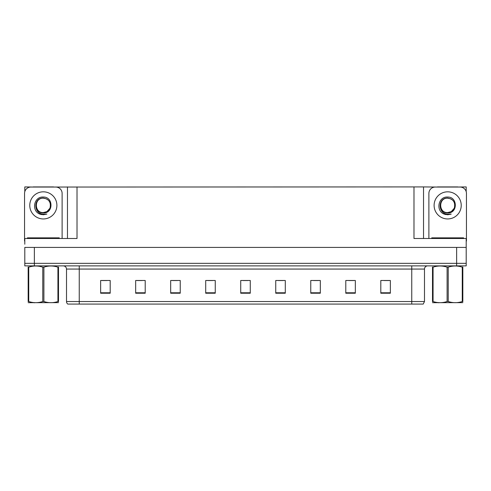 <?xml version="1.0" encoding="UTF-8"?>
<svg xmlns="http://www.w3.org/2000/svg" width="491" height="491" viewBox="0 0 491 491"><rect width="100%" height="100%" fill="white"/><g stroke="black" fill="none" stroke-linecap="round" stroke-linejoin="round"><path stroke-width="0.74" d="M53.519 187.046L413.981 186.918L413.981 238.497L466.198 238.497L466.198 247.409L24.802 247.409L24.802 263.329L34.358 263.329L24.802 263.329L24.802 265.877L34.358 265.877L34.358 263.329L456.642 263.329L34.358 263.329L34.358 247.409M24.802 244.223L24.802 238.497L77.019 238.497L77.019 186.918M33.149 187.046L24.802 186.918L24.802 191.631M34.358 265.877L466.198 265.877L466.198 263.329L456.642 263.329L466.198 263.329L466.198 244.223M457.851 187.046L466.198 186.918L466.198 191.631M67.47 186.918L67.47 238.497M413.981 186.918L423.53 186.918L423.53 238.497M423.53 186.918L437.481 187.046M457.851 186.918L437.481 186.918M33.149 186.918L53.519 186.918M424.488 301.535L423.217 304.082L411.753 304.082L411.753 301.535L424.488 301.535L424.488 269.062A3.185 3.185 0 0 1 427.673 265.877M411.753 304.082L67.783 304.082A3.185 3.185 0 0 1 66.512 301.535L66.512 269.062C66.322 267.129 65.26 266.067 63.327 265.877M390.357 293.225L390.357 280.49L380.807 280.49L380.807 293.225L390.357 293.225M355.337 293.225L355.337 280.49L345.787 280.49L345.787 293.225L355.337 293.225M320.316 293.225L320.316 280.49L310.766 280.49L310.766 293.225L320.316 293.225M285.296 293.225L285.296 280.49L275.746 280.49L275.746 293.225L285.296 293.225M110.193 293.225L110.193 280.49L100.643 280.49L100.643 293.225L110.193 293.225M145.213 293.225L145.213 280.49L135.663 280.49L135.663 293.225L145.213 293.225M180.234 293.225L180.234 280.49L170.684 280.49L170.684 293.225L180.234 293.225M215.254 293.225L215.254 280.49L205.704 280.49L205.704 293.225L215.254 293.225M250.275 293.225L250.275 280.49L240.725 280.49L240.725 293.225L250.275 293.225M75.006 304.082L69.213 304.082M313.663 280.551L318.438 280.551M348.941 280.551L353.716 280.551M384.214 280.551L388.989 280.551M207.834 280.551L212.609 280.551M172.562 280.551L177.337 280.551M137.284 280.551L142.059 280.551M102.011 280.551L106.786 280.551M278.391 280.551L283.166 280.551M243.113 280.551L247.887 280.551M43.337 212.578C46.406 212.462 48.615 211.001 49.959 208.196C51.297 202.501 49.094 199.113 43.337 198.045C33.093 197.689 33.548 213.947 43.337 214.162L46.866 214.082L43.337 214.77L39.826 214.088C31.117 210.86 33.885 196.302 43.337 197.051C53.433 196.756 53.599 213.493 43.337 212.928C33.928 213.247 33.873 197.75 43.337 198.186C34.051 197.738 34.051 213.033 43.337 212.578L46.933 211.615L49.959 208.196A7.193 7.193 0 0 0 46.056 198.726L43.337 198.192M24.802 241.05A6.365 6.365 0 0 0 24.55 241.044L24.55 193.411A6.365 6.365 0 0 1 30.915 187.046L55.753 187.046A6.365 6.365 0 0 1 62.118 193.411L62.118 238.497M39.863 214.101L41.508 214.592L39.863 214.101M43.337 214.77L46.866 214.082L43.337 214.77M447.663 212.578C450.738 212.462 452.947 211.001 454.292 208.196C455.63 202.501 453.426 199.113 447.663 198.045C437.426 197.689 437.88 213.947 447.663 214.162L451.198 214.082L447.663 214.77L444.159 214.088C435.449 210.86 438.218 196.302 447.663 197.051C457.765 196.756 457.931 213.493 447.663 212.928C438.26 213.247 438.205 197.75 447.663 198.186C438.383 197.738 438.383 213.033 447.663 212.578L451.266 211.615L454.292 208.196A7.193 7.193 0 0 0 450.388 198.726L447.663 198.192M428.882 238.497L428.882 193.411A6.365 6.365 0 0 1 435.247 187.046L460.085 187.046A6.365 6.365 0 0 1 466.45 193.411L466.45 241.044A6.365 6.365 0 0 0 466.198 241.05M444.195 214.101L445.84 214.592M447.663 214.77L450.916 214.186M27.416 238.497L27.416 237.859L59.251 237.859L59.251 238.497M431.749 238.497L431.749 237.859L463.584 237.859L463.584 238.497M58.497 302.64L28.171 302.689M58.497 301.726L58.497 301.523C58.497 303.064 58.497 303.064 58.497 301.523L57.932 301.523L57.932 267.165C53.273 265.619 48.597 265.619 43.895 267.165L42.772 267.165C38.114 265.619 33.431 265.619 28.736 267.165L28.171 267.165C28.171 265.619 28.171 265.619 28.171 267.165L28.171 266.957M43.895 267.165L43.895 301.523C48.554 303.064 53.237 303.064 57.932 301.523M43.895 301.523L42.772 301.523L42.772 267.165M58.497 266.957L58.497 267.165C58.497 265.619 58.497 265.619 58.497 267.165L57.932 267.165M58.497 267.165L58.497 301.523M28.736 267.165L28.736 301.523L28.171 301.523L28.171 267.165M28.736 301.523C33.394 303.064 38.071 303.064 42.772 301.523M28.171 301.523C28.171 303.064 28.171 303.064 28.171 301.523L28.171 301.726M462.829 302.64L432.503 302.689M462.829 301.726L462.829 301.523C462.829 303.064 462.829 303.064 462.829 301.523L462.264 301.523L462.264 267.165C457.606 265.619 452.929 265.619 448.228 267.165L447.105 267.165C442.446 265.619 437.763 265.619 433.068 267.165L432.503 267.165C432.503 265.619 432.503 265.619 432.503 267.165L432.503 266.957M448.228 267.165L448.228 301.523C452.886 303.064 457.569 303.064 462.264 301.523M448.228 301.523L447.105 301.523L447.105 267.165M462.829 266.957L462.829 267.165C462.829 265.619 462.829 265.619 462.829 267.165L462.264 267.165M462.829 267.165L462.829 301.523M433.068 267.165L433.068 301.523L432.503 301.523L432.503 267.165M433.068 301.523C437.727 303.064 442.403 303.064 447.105 301.523M432.503 301.523C432.503 303.064 432.503 303.064 432.503 301.523L432.503 301.726M456.642 247.409L456.642 265.877M411.753 265.877L411.753 269.062L66.512 269.062M424.488 269.062L411.753 269.062L411.753 301.535L79.247 301.535L79.247 304.082M66.512 301.535L79.247 301.535L79.247 265.877M250.275 292.783L240.725 292.783M215.254 292.783L205.704 292.783M180.234 292.783L170.684 292.783M145.213 292.783L135.663 292.783M110.193 292.783L100.643 292.783M285.296 292.783L275.746 292.783M320.316 292.783L310.766 292.783M355.337 292.783L345.787 292.783M390.357 292.783L380.807 292.783M43.337 191.821A13.564 13.564 0 0 1 56.895 205.385A13.564 13.564 0 0 1 43.337 218.949A13.564 13.564 0 0 1 29.773 205.385A13.564 13.564 0 0 1 43.337 191.821M49.959 208.196A7.193 7.193 0 0 0 46.056 198.726M447.663 191.821A13.564 13.564 0 0 1 461.227 205.385A13.564 13.564 0 0 1 447.663 218.949A13.564 13.564 0 0 1 434.105 205.385A13.564 13.564 0 0 1 447.663 191.821M454.292 208.196A7.193 7.193 0 0 0 450.388 198.726M57.662 237.859L57.662 238.497M29.006 237.859L29.006 238.497M461.994 237.859L461.994 238.497M433.338 237.859L433.338 238.497M34.708 302.603L34.358 302.806M439.04 302.603L438.69 302.806"/></g></svg>
